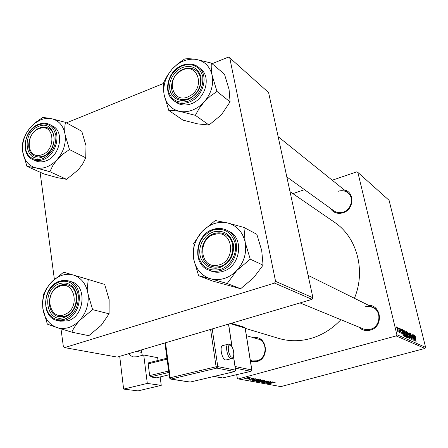 <?xml version="1.0" encoding="UTF-8"?>
<svg xmlns="http://www.w3.org/2000/svg" width="448" height="448" viewBox="0 0 448 448"><rect width="100%" height="100%" fill="white"/><g stroke="black" fill="none" stroke-linecap="round" stroke-linejoin="round"><path stroke-width="0.67" d="M368.441 305.222C381.87 305.133 383.555 327.107 370.233 330.137C365.747 331.212 361.872 330.17 358.613 327.012M300.037 302.921L363.72 329.101L367.237 329.717L370.306 329.314C380.285 327.051 382.099 311.394 372.904 307.434L369.068 306.365L365.07 306.762M253.512 337.719C266.896 334.914 270.278 358.501 256.816 361.614L250.477 361.346M250.337 360.438L252.392 360.914L257.023 360.791C267.17 358.529 267.87 341.186 257.975 338.985L252.795 339.013M344.193 189.846C355.04 191.951 354.178 209.737 343 212.806C337.439 214.262 333.166 212.71 330.187 208.152M333.99 210.89L334.006 210.902C336.717 212.75 339.752 213.17 343.106 212.156C351.406 209.821 354.39 197.551 347.844 192.791C345.027 190.663 341.83 190.154 338.251 191.257M340.866 319.71C332.226 328.938 322.14 335.21 310.61 338.52C299.695 341.494 289.072 341.454 278.74 338.408L245.263 328.356M399.274 328.171L399.655 329.185L399.274 328.171M397.97 327.561L398.35 328.58L397.97 327.561M404.863 330.708L406.151 333.782L406.414 337.299L405.003 334.113L404.678 330.758M402.438 329.65L403.39 335.899L401.324 329.129L402.007 331.027L402.651 331.324L402.438 329.65M406.252 331.43L406.952 331.755L408.223 338.055L407.506 337.641L406.913 336.067L406.101 331.47M409.175 332.797L411.219 339.394L409.483 333.743L409.982 338.839L409.175 332.797M415.626 336.958L415.604 337.518L415.094 336.146L415.19 337.221L416.08 341.561L414.982 336.986L414.898 335.412L415.486 336.997M412.899 334.538L414.333 340.782L412.362 335.126L413.263 340.301L411.998 334.118L413.974 339.763L412.899 334.538M425.6 347.346L389.082 200.318L357.868 172.407L396.861 334.701L425.6 347.346L424.956 348.438L396.144 335.922L396.861 334.701M414.271 335.177L415.229 341.18L413.246 334.701L413.896 336.515L414.484 336.79L414.271 335.177M410.542 333.362L411.594 335.748L410.71 334.096L410.626 334.998L412.07 338.346L412.098 339.836L411.062 337.753L411.835 339.074L411.902 338.307L410.463 334.975L410.346 333.418M407.781 332.074L409.052 335.115L409.321 338.598L407.932 335.446L407.607 332.119M400.932 330.305L400.226 329.067L400.148 329.683L401.246 332.198L401.246 333.396L399.974 329.65L400.086 328.474L400.775 330.35M403.486 330.137L404.018 330.383L405.294 336.75L404.6 336.364L403.575 333.598L403.486 330.137L403.2 330.215M397.074 327.068L398.003 329.207L398.21 332.024L397.186 329.773L396.928 327.107M398.714 327.908L399.846 332.707L399.459 331.643L399.235 332.349L398.714 327.908M396.166 326.715L396.553 327.74L396.166 326.715M256.088 380.296L260.697 379.686L256.082 381.052L254.279 381.069L256.088 380.296M255.024 379.327L249.917 380.285L255.298 378.661L254.089 379.154L255.024 379.327M275.167 382.368L273.913 382.917L274.506 382.536L268.682 383.701L275.167 382.368M266.33 381.461L268.755 381.164L267.624 381.814L268.083 381.332L266.644 381.494L265.014 382.396L262.651 382.598L263.844 382.066L263.497 382.497L264.718 382.362L266.33 381.461M259.946 382.11L267.002 380.867L261.772 382.441L265.989 381.041L259.946 382.11M260.366 381.086L264.919 380.481L260.344 381.83L258.569 381.853L260.366 381.086M246.949 377.474L248.13 377.311L246.949 377.474M236.667 374.674L237.334 378.246L238.336 378.935L280.851 386.602L424.956 348.438M238.336 378.935L396.144 335.922M259.93 380.341L263.452 380.195L257.365 381.64L256.441 381.427L259.93 380.341M272.261 382.542L267.372 383.46L272.586 381.914L271.404 382.385L272.261 382.542M268.425 382.682L272.334 381.87L266.364 383.275L270.11 381.836L265.042 383.04L270.771 381.573L267.03 383.018L268.425 382.682M253.618 378.314L252.778 378.84L253.176 378.487L252.073 378.56L250.886 379.243L248.937 379.389L253.618 378.314M257.874 379.21L259.196 379.394L253.053 380.856L252.129 380.643L257.874 379.21M245.762 378.039L249.407 377.552L244.658 378.644L245.762 378.039M249.558 377.961L250.734 377.804L249.558 377.961M249.704 378.386L246.478 378.963L249.704 378.386M251.446 378.319L252.61 378.157L251.446 378.319M292.88 193.631L304.511 189.666M332.226 180.214L356.782 171.842L357.868 172.407M312.945 297.786L268.61 92.585L229.729 57.809L275.57 281.338L312.945 297.786L312.026 299.37L274.562 283.091L275.57 281.338M60.995 328.877L63.375 346.674L64.624 347.609L274.562 283.091M64.624 347.609L117.197 357.09L312.026 299.37M40.079 172.211L54.376 279.261M66.466 122.87L163.626 83.401M212.1 63.706L228.318 57.12L229.729 57.809M290.018 191.66L334.37 222.169C356.815 236.953 366.122 270.374 354.413 298.284M257.303 381.332L257.365 381.64M257.802 381.422L259.7 380.974L257.662 381.063L257.158 381.276L257.802 381.422M259.599 380.442L259.7 380.974M260.411 380.806L262.472 380.313L260.182 380.397L259.661 380.632L260.411 380.806M262.41 379.999L262.472 380.313M260.568 381.679L264.186 380.632L260.574 381.153L259.291 381.702L260.568 381.679M265.86 381.595L265.938 382.015M271.382 382.273L271.477 382.693L268.167 383.337L271.477 382.693M252.14 379.876L254.206 379.484L252.14 379.876M254.145 379.165L254.206 379.484M252.991 380.537L253.053 380.856M253.495 380.632L258.205 379.518L254.055 379.994L252.851 380.475L253.495 380.632M258.143 379.215L258.205 379.518M256.306 380.895L259.952 379.837L256.295 380.363L255.013 380.918L256.306 380.895M245.202 378.498L248.802 377.664L245.202 378.498M413.874 336.952L414.484 336.79M414.798 339.237L414.574 337.478L414.103 337.26L414.798 339.237M411.253 336.941L411.533 336.868M411.533 339.158L411.835 339.074M408.806 338.027L409.506 337.837M409.248 337.282L408.867 334.998L407.904 332.802L408.128 335.597L409.052 337.831L409.248 337.282M408.744 337.915L409.052 337.831M406.039 332.007L406.952 331.755M407.893 337.238L407.495 335.266L407.075 335.104L407.086 336.123L407.893 337.238L407.355 337.383M407.26 337.182L407.579 337.098M407.344 334.533L406.918 332.405L406.403 332.198L406.42 333.301L407.344 334.533L406.739 334.695M406.666 334.438L406.963 334.354M406.067 332.293L406.403 332.198M401.979 331.509L402.651 331.324M402.954 333.872L402.73 332.041L402.214 331.806L402.954 333.872M403.133 330.63L404.018 330.383M404.958 335.916L403.978 331.038L403.564 330.887L403.771 333.721L404.426 335.58L404.958 335.916L404.404 336.067M405.888 336.734L406.605 336.538M406.342 335.972L405.961 333.67L404.986 331.447L405.205 334.27L406.14 336.526L406.342 335.972M405.826 336.61L406.14 336.526M397.992 331.402L397.824 329.19L397.18 327.662L397.74 331.475M65.542 122.366L81.766 131.27L85.999 145.667L85.736 157.808L82.729 163.839L78.428 169.697L66.584 179.334L57.568 177.699L44.022 173.975L26.93 166.314L35.829 167.86L49.874 171.707L52.836 165.547L57.215 159.488L62.944 154.101L69.474 149.554L65.1 134.63C64.512 129.853 64.658 125.765 65.542 122.366L51.509 118.692C47.55 117.919 44.537 117.583 42.482 117.678L36.103 122.035L30.47 127.333L35.202 122.959L40.522 119.935C44.268 118.406 47.936 117.992 51.509 118.692C58.985 120.529 63.515 125.843 65.1 134.63C66.102 143.69 63.47 151.973 57.215 159.488C50.596 166.527 43.467 169.322 35.829 167.86C28.448 165.76 24.058 160.356 22.674 151.654L26.93 166.314M38.455 126.487C55.961 118.412 60.553 150.562 42.571 156.951C24.948 164.567 20.916 132.849 38.455 126.487M43.21 156.15C54.516 152.298 58.167 132.541 48.451 128.223C45.674 126.834 42.661 126.784 39.413 128.061C28.028 132.098 24.606 152.062 34.681 156.111C37.313 157.298 40.158 157.315 43.21 156.15M32.788 159.516L35.526 160.787C38.786 162.243 42.308 162.254 46.082 160.821C60.161 156.066 64.736 131.488 52.674 126.062L50.008 124.645C62.098 130.082 57.495 154.762 43.372 159.544C39.586 160.983 36.058 160.978 32.788 159.516C19.998 154.398 24.108 129.578 38.343 124.421M30.47 127.333L26.27 133.297L23.464 139.474C22.434 142.89 22.17 146.95 22.674 151.654C21.818 142.778 24.416 134.669 30.47 127.333M85.736 157.808L69.474 149.554M66.584 179.334L49.874 171.707M40.146 128.341C25.172 131.751 25.771 159.527 40.863 155.042C56.134 151.698 55.233 123.491 40.146 128.341M41.698 156.643L38.052 156.985L34.681 156.111C23.951 151.822 28.717 130.217 40.914 127.551L44.845 127.176L48.451 128.223C58.822 132.804 53.788 154.19 41.698 156.643M58.587 286.759C43.103 293.406 49.924 322.078 65.346 314.233C81.183 307.496 73.83 278.572 58.587 286.759M66.466 315.683L62.591 316.814L58.744 316.624C46.082 314.451 46.463 291.054 59.097 285.751C61.925 284.424 64.73 284.133 67.508 284.883C79.688 287.504 79.016 310.57 66.466 315.683M51.01 282.615C54.141 279.194 57.697 276.791 61.673 275.414C65.66 274.081 69.563 273.963 73.382 275.05L63.627 272.21L51.01 282.615L46.542 288.512L43.501 294.375L42.538 302.12L42.851 308.577L47.348 324.128L56.958 327.578L71.831 332.158C73.494 328.339 76.121 324.408 79.722 320.359L92.602 309.641L87.982 293.787L87.539 286.199L88.239 279.44L73.382 275.05C81.362 277.749 86.229 283.993 87.982 293.787C89.102 303.828 86.346 312.687 79.722 320.359C72.694 327.482 65.111 329.89 56.958 327.578C49.078 324.587 44.374 318.254 42.851 308.577C41.888 298.754 44.604 290.102 51.01 282.615M59.674 283.601L62.972 282.929L66.226 283.136L69.283 284.206L71.977 286.098L74.178 288.714L75.774 291.934L76.675 295.585L76.832 299.494L76.238 303.458L74.922 307.272L72.946 310.738L70.42 313.684L67.469 315.952L64.243 317.436C45.494 324.15 41.014 288.96 59.674 283.601M64.882 316.305C78.495 312.732 80.489 287.661 67.508 284.883L60.659 285.118C46.945 288.915 45.287 314.317 58.744 316.624L64.882 316.305M57.523 320.583L60.306 321.199L67.85 320.796C84.801 316.389 87.315 285.219 71.204 281.686L68.482 280.896C84.644 284.435 82.096 315.739 65.089 320.174L57.523 320.583C40.494 317.716 42.403 286.065 59.612 281.187M92.602 309.641L109.077 313.818L109.144 299.69L104.675 284.424L88.239 279.44M109.077 313.818L101.226 325.315L88.799 335.692L71.831 332.158M189.409 96.135C206.237 87.881 197.422 61.102 181.278 70.678C164.83 78.809 173.062 105.409 189.409 96.135M181.574 70.05C187.012 67.323 191.867 67.519 196.146 70.638C204.21 76.474 200.827 92.764 190.439 97.793C185.27 100.324 180.622 100.223 176.49 97.49C167.922 91.907 171.046 75.281 181.574 70.05M204.159 101.931C200.782 105.622 196.93 108.321 192.601 110.04C188.266 111.698 184.033 112.162 179.911 111.429L195.345 115.332L199.119 108.534L204.159 101.931L210.286 96.186L216.978 91.442L212.212 75.594C211.299 70.622 211.014 66.45 211.35 63.073L195.933 59.36C191.313 58.71 187.561 58.576 184.677 58.962L178.13 63.498L172.122 69.143L167.311 75.622L163.733 82.438C163.212 85.837 163.352 89.981 164.153 94.881L168.784 110.426C171.562 110.286 175.269 110.622 179.911 111.429C171.343 109.469 166.09 103.953 164.153 94.881C162.814 85.607 165.469 77.028 172.122 69.143C179.172 61.639 187.113 58.38 195.933 59.36C204.602 61.023 210.028 66.438 212.212 75.594C213.73 85.058 211.047 93.839 204.159 101.931M188.328 99.322L184.761 100.302L181.244 100.419L177.94 99.686L175.017 98.129L172.62 95.844L170.867 92.943L169.837 89.572L169.579 85.904L170.111 82.107L171.394 78.378L173.37 74.894L175.941 71.831L178.987 69.334L182.353 67.53C191.901 64.68 198.117 67.844 201.012 77.022C201.858 87.097 197.63 94.528 188.328 99.322M183.238 69.261C171.685 73.455 167.317 91.56 176.49 97.49C180.062 99.91 184.145 100.268 188.748 98.571C200.138 94.595 204.803 76.849 196.146 70.638C192.427 67.861 188.126 67.402 183.238 69.261M191.408 103.706C205.57 98.801 211.422 76.759 200.71 68.97L198.537 67.194C209.283 75.006 203.403 97.149 189.185 102.082C183.473 104.188 178.399 103.751 173.958 100.778L176.232 102.39C180.656 105.353 185.713 105.795 191.408 103.706M211.35 63.073L224.482 74.206L229.079 89.466L230.076 101.875L221.357 114.878L208.986 125.031L195.345 115.332M230.076 101.875L216.978 91.442M208.986 125.031L197.814 123.906L182.974 120.131L168.784 110.426M217.717 265.177C236.432 262.338 233.811 229.578 215.432 234.203C197.131 237.154 199.298 269.332 217.717 265.177M215.981 233.128C219.156 232.501 222.152 232.865 224.963 234.22C238.392 239.87 233.503 264.824 218.473 266.868L214.407 267.064L210.549 266.112C196.325 261.117 200.637 235.469 215.981 233.128M236.734 270.553C233.134 274.305 229.012 276.931 224.375 278.426C219.727 279.854 215.18 279.978 210.745 278.796L227.181 283.517L236.734 270.553L250.242 259.174L245.174 242.273L243.947 227.438L227.534 222.942L215.258 220.539L202.042 231.554L192.976 244.462L193.698 259.146L198.615 275.699L210.745 278.796C201.527 275.85 195.843 269.298 193.698 259.146C192.186 248.825 194.97 239.624 202.042 231.554C209.552 223.938 218.047 221.066 227.534 222.942C236.863 225.546 242.743 231.991 245.174 242.273C246.887 252.84 244.076 262.265 236.734 270.553M219.929 267.506L216.11 268.257L212.324 268.066L208.768 266.946L205.615 264.97L203.022 262.237L201.113 258.882L199.982 255.074L199.679 251.009L200.217 246.882L201.566 242.894L203.661 239.238L206.399 236.102L209.647 233.632L213.248 231.952C223.485 229.673 230.194 233.722 233.386 244.098C234.377 255.276 229.891 263.077 219.929 267.506M214.155 233.621C199.914 237.642 197.182 261.402 210.549 266.112C213.662 267.355 216.922 267.45 220.321 266.398C234.298 262.657 237.552 239.546 224.963 234.22C221.547 232.596 217.946 232.394 214.155 233.621M223.037 271.342C240.408 266.734 244.535 238.067 228.967 231.336L226.811 230.244C242.435 236.998 238.28 265.804 220.842 270.435C216.647 271.729 212.632 271.628 208.785 270.127L211.025 271.029C214.861 272.518 218.865 272.625 223.037 271.342M243.947 227.438L256.838 234.304L261.716 250.538L263.071 265.154L253.641 277.749L240.632 288.73L227.181 283.517M263.071 265.154L250.242 259.174M240.632 288.73L212.705 281.07L198.615 275.699M228.049 344.266L222.902 345.537C219.201 345.548 221.771 359.509 225.568 359.962L226.313 359.918M147.314 383.415L161.246 385.375L138.023 390.88L123.614 389.088L147.314 383.415L143.73 355.001L157.64 357.689L157.998 360.455M160.149 376.936L161.246 385.375M167.07 359.162L148.165 363.843L149.66 375.609L168.644 371.006M148.165 363.843L148.624 362.785L166.947 358.238M168.834 372.434L150.422 376.886L156.481 377.815L169.148 374.769M150.422 376.886L149.66 375.609M128.71 353.674L130.805 355.818L133.47 356.922L136.534 356.815L143.73 355.001M141.148 349.994L142.318 355.359M119.717 356.339L123.614 389.088M259.213 380.598L259.269 380.89M265.978 381.562L266.034 381.853M252.342 380.43L252.398 380.733M404.32 335.899L404.684 335.798M38.237 124.869L34.933 126.666L31.914 129.203L29.322 132.356L27.294 135.968L25.917 139.86L25.267 143.847L25.374 147.734L26.236 151.323L27.815 154.437L30.033 156.929L32.788 158.659L35.941 159.538L39.329 159.527L42.795 158.609C51.929 153.843 56.274 146.126 55.838 135.47C53.396 125.686 47.533 122.153 38.237 124.869M38.623 124.421C42.717 122.802 46.514 122.875 50.008 124.645C46.435 122.842 42.582 122.752 38.444 124.382M59.433 281.798L55.922 283.466L52.713 285.975L49.974 289.195L47.83 292.975L46.39 297.119L45.718 301.437L45.858 305.71L46.799 309.73L48.496 313.303L50.876 316.243L53.822 318.399L57.187 319.659L60.805 319.962L64.495 319.278C74.211 314.888 78.803 306.813 78.271 295.064C75.6 284.094 69.322 279.67 59.433 281.798M59.814 281.17L64.198 280.364L68.482 280.896L66.03 280.42L62.86 280.442L59.696 281.159M182.291 65.43C188.451 63.078 193.866 63.666 198.537 67.194C193.799 63.622 188.339 63.011 182.146 65.363M188.653 101.052C198.968 95.743 203.655 87.506 202.714 76.339C199.5 66.17 192.606 62.67 182.034 65.839C171.954 71.154 167.334 79.29 168.179 90.238C171.164 100.408 177.985 104.014 188.653 101.052M213.13 229.443C217.935 227.886 222.494 228.155 226.811 230.244C222.454 228.138 217.862 227.864 213.035 229.421M220.293 269.444C230.3 266.342 237.356 254.083 235.211 243.499C231.666 232.008 224.224 227.522 212.89 230.059C202.11 234.993 197.215 243.527 198.212 255.657C201.488 267.126 208.852 271.723 220.293 269.444M231.834 358.579L231.05 358.641C227.287 358.17 224.7 344.182 228.357 344.187L229.337 344.226C231.7 345.038 233.24 348.124 233.962 353.472C233.638 357.252 232.814 358.982 231.504 358.663L226.027 359.985M231.963 357.168C235.407 358.204 233.486 345.722 230.126 345.15C226.643 343.969 228.57 356.681 231.963 357.168M136.461 351.383L141.445 352.363M165.53 342.77L170.195 377.748L216.104 366.761L210.594 329.42M170.962 379.058L190.176 382.054L234.651 371.588L216.849 368.105L170.962 379.058L170.195 377.748L169.585 378.045L170.962 379.058M212.206 328.944L217.778 366.604L235.553 370.143L233.509 356.804M231.93 346.494L228.502 324.117M214.138 376.432L222.65 377.933L250.908 371.325L235.346 368.155M235.099 366.52L251.754 369.97L245.134 328.093L230.216 323.607M245.162 328.272L244.451 327.27L231.286 323.288M251.765 370.115L251.082 371.263M222.807 377.894L250.97 371.325L251.849 370.009L245.23 328.149L244.451 327.27M235.564 370.311L234.651 371.588L235.659 370.188L233.582 356.614M234.858 371.515L190.366 382.015M217.778 366.604L216.104 366.761L216.849 368.105L217.778 366.604M169.585 378.045L170.598 379.075L189.823 382.071M410.637 334.079L410.306 334.169M411.897 339.091L411.544 339.186M409.114 337.842L408.755 337.938M407.904 332.802L407.512 332.909M407.042 335.115L406.745 335.194M400.165 329.056L399.874 329.134M401.078 332.797L400.781 332.875M403.564 330.887L403.138 331.005M406.202 336.538L405.838 336.633M404.986 331.447L404.583 331.554M398.031 331.414L397.746 331.492M246.422 335.703L261.699 340.043M278.135 136.657L347.861 192.802M286.838 176.938L334.006 210.902M182.073 65.397C167.636 70.711 162.322 93.324 173.958 100.778M376.83 309.378L308.101 275.363M212.974 229.443C195.126 234.562 191.884 264.292 208.785 270.127M222.286 377.944L213.954 376.477M232.064 346.718L228.598 324.089M169.579 378L164.909 342.955"/></g></svg>
